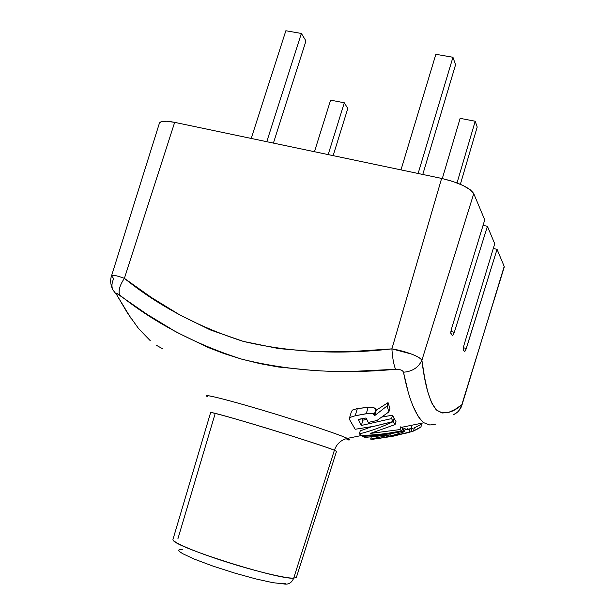 <?xml version="1.0" encoding="UTF-8"?>
<svg xmlns="http://www.w3.org/2000/svg" width="615" height="615" viewBox="0 0 615 615"><rect width="100%" height="100%" fill="white"/><g stroke="black" fill="none" stroke-linecap="round" stroke-linejoin="round"><path stroke-width="0.92" d="M285.429 583.374L283.238 583.827C288.135 584.965 291.618 583.082 293.693 578.177L296.392 577.362L336.52 451.356L334.383 450.249C336.659 443.899 340.987 439.948 347.367 438.387L361.951 435.412L347.367 438.387C350.458 439.856 350.296 440.309 346.883 439.756L349.143 439.333M206.309 395.868C204.841 394.046 231.24 400.765 267.317 411.627C303.341 422.467 339.28 434.536 347.367 438.387C340.987 439.948 336.659 443.899 334.383 450.249C326.988 447.205 296.169 437.157 265.111 427.725C234.015 418.277 210.43 411.781 210.607 412.619L172.969 539.386C171.808 541.915 193.94 551.532 224.229 561.272C254.479 571.028 285.406 578.461 293.693 578.177L334.383 450.249L293.693 578.177C278.603 579.876 175.144 547.25 173.238 540.254M177.943 538.648L214.881 414.548M316.433 370.784L278.403 367.001L259.853 363.619L241.726 359.152L224.321 353.687L207.647 347.283L176.259 332.054L147.062 314.327L116.804 293.486L116.404 293.862L116.788 294.931L127.597 313.25L138.636 328.664L150.283 340.702M407.737 390.148L403.486 372.221L402.679 370.953L400.857 369.93L395.537 369.277L355.532 371.268M435.95 424.073L429.816 425.019L423.927 422.759L401.595 427.317L400.788 426.772L401.595 427.317L423.927 422.759L420.883 419.984L417.946 416.048L412.527 404.962M394.13 418.4L395.975 421.506L394.13 418.4L393.17 421.652L394.015 418.438M360.252 430.869L359.36 433.875C370.422 431.207 381.692 427.133 393.17 421.652L395.068 424.581L370.407 433.414L399.973 429.57L400.788 426.772L399.973 429.57L401.918 430.738C388.618 433.575 375.065 435.136 361.266 435.428L359.36 433.875L360.252 430.869L371.46 426.787M358.753 419.292L365.548 418.054L358.43 419.553L361.359 425.449L362.935 420.13L362.25 418.5L362.935 420.13L366.817 419.515L362.935 420.13L361.359 425.449L391.571 418.592L392.562 415.194L394.069 418.277L392.562 415.194L382.061 417.001L392.562 415.194L391.571 418.592L393.108 421.536L394.069 418.277L393.108 421.536L390.425 422.313L374.212 426.249L355.17 429.262L349.351 419.207L349.489 418.192L350.673 417.208L355.186 415.778L357.346 408.552L370.784 407.153L375.058 408.129L376.295 410.19L388.057 402.617L389.902 408.406L388.057 402.617L376.295 410.19L375.926 409.075L373.228 407.445L368.17 407.276L357.346 408.552L352.818 409.913M352.41 410.182L354.079 409.306M450.956 333.722L452.371 335.582L450.795 333.069L451.571 328.625L484.735 219.886L473.75 193.625L484.735 219.886L451.571 328.625C450.841 331.231 450.634 332.93 450.956 333.722M463.326 349.973L464.548 351.588L463.187 349.389L463.933 345.276L494.721 243.748L487.418 226.297L494.721 243.748L463.933 345.276L463.326 349.973M159.37 123.3L161.007 121.785L166.381 121.224L174.675 122.362L441.624 178.419L452.709 181.402L462.764 185.376L470.152 189.681L473.75 193.625L421.898 360.267L424.542 377.295L427.694 391.632L431.576 402.725L436.404 409.959L442.047 413.003L448.32 412.511L454.985 409.467L461.819 404.739L504.238 267.095M454.308 332.315L487.418 226.297L483.075 225.336L487.418 226.297L454.308 332.315L450.91 331.454L454.308 332.315L452.632 335.652M464.763 351.642L466.316 348.482L463.349 347.713L466.316 348.482L497.051 249.329L493.291 248.475L497.051 249.329L504.2 266.403L497.051 249.329L465.809 349.904M403.932 428.463L405.262 428.847L403.932 428.463L403.117 431.261L403.932 428.463M401.595 427.317L402.733 427.955L401.595 427.317M404.947 429.923L409.851 429.032L404.947 429.923M293.693 578.177C291.618 583.082 288.135 584.965 283.238 583.827L272.822 582.674L255.632 578.876L234.407 572.995L212.775 566.031L194.494 559.181L182.547 553.608L179.526 551.586L178.596 550.164L179.734 549.38L182.832 549.257M174.675 122.362C165.589 120.578 160.492 120.871 159.393 123.223L111.53 275.843L112.76 275.297C114.69 275.205 118.564 276.227 124.384 278.357L174.675 122.362L124.384 278.357L151.252 297.399L179.726 314.88L210.245 329.886L243.317 341.394L278.856 348.62L315.58 351.642L353.294 351.426L391.893 348.874L411.489 354.048C417.07 356.177 420.537 358.253 421.898 360.267L473.75 193.625C469.722 187.698 459.005 182.632 441.624 178.419L391.893 348.874L441.624 178.419L174.675 122.362M131.164 318.624L116.788 294.931L112.73 289.726C111.453 286.206 111.784 282.531 113.729 278.71L111.53 275.843C112.368 274.674 116.65 275.512 124.384 278.357C119.802 285.191 118.211 290.718 119.594 294.954C118.211 290.718 119.802 285.191 124.384 278.357C158.555 305.932 198.199 326.942 243.317 341.394C289.873 352.403 339.403 354.893 391.893 348.874C392.478 357.769 393.692 364.572 395.537 369.277C393.692 364.572 392.478 357.769 391.893 348.874C405.262 350.965 420.537 356.808 421.898 360.267C418.484 367.516 412.35 371.498 403.486 372.221C408.76 398.981 415.571 415.825 423.927 422.759M461.957 405.101L504.2 266.403L461.965 405.07L458.99 410.497M162.89 348.936L156.494 345.322M457.114 412.419L453.816 414.518M112.73 289.726L116.788 294.931C115.912 293.032 116.85 293.04 119.594 294.954C154.48 322.852 195.186 344.246 241.726 359.152C289.811 371.045 341.087 374.42 395.537 369.277C399.95 369.185 402.602 370.168 403.486 372.221C412.35 371.498 418.484 367.516 421.898 360.267C424.865 385.505 429.701 402.072 436.404 409.959C443.846 414.979 452.317 413.242 461.819 404.739C460.627 409.221 457.99 412.465 453.908 414.472M207.616 396.744C200.236 393.062 223.476 398.574 261.152 409.782C298.744 420.952 338.88 434.321 347.367 438.387M334.383 450.249C321.361 444.522 215.335 412.119 211.16 412.573M413.434 431.069L420.968 426.833L421.283 425.749L420.968 426.833L418.707 428.409L413.434 431.069L414.364 427.863L413.434 431.069L412.181 431.476L413.434 431.069M421.79 424.012L414.326 427.879M404.708 433.537L412.181 431.476L404.701 433.552M413.172 428.178L408.591 429.078M405.869 429.554L405.016 429.701M351.634 410.997L349.32 418.515M350.612 417.239L355.186 415.778L366.263 413.68L368.17 407.276L366.263 413.68L371.429 413.28L374.297 414.564L375.926 409.075L374.297 414.564L374.696 415.609L376.295 410.19L374.696 415.609L387.081 405.946L388.057 402.617L387.081 405.946L388.872 411.904L389.902 408.406L388.872 411.904L376.857 420.56L368.231 422.413L366.317 418.385L365.548 418.054L366.317 418.385L368.231 422.413L376.857 420.56L388.872 411.904L387.081 405.946L374.696 415.609L373.367 413.726L368.9 413.288L355.186 415.778L357.346 408.552M349.489 418.192L349.351 419.207L355.17 429.262L374.212 426.249L393.108 421.536L391.571 418.592L361.359 425.449L358.391 419.638M364.687 437.465L362.566 436.304L362.842 435.389L362.566 436.304C376.342 435.889 389.856 434.213 403.117 431.261L404.432 431.692L405.262 428.847L404.432 431.692C393.746 435.458 383.322 437.957 373.159 439.187L370.645 439.11L371.237 437.096L370.645 439.11L390.479 434.836L364.687 437.465L362.566 436.304C376.342 435.889 389.856 434.213 403.117 431.261L404.432 431.692C393.746 435.458 383.322 437.957 373.159 439.187L370.645 439.11L390.479 434.836L364.687 437.465M411.143 431.745L393.585 436.112L373.451 439.171L388.742 436.904L406.454 432.791L408.96 432.076L409.851 429.032L408.96 432.076L411.143 431.745L412.065 428.594L411.143 431.745L391.278 436.412L375.865 438.902M412.065 428.594L409.851 429.032M401.918 430.738L402.733 427.955L401.918 430.738C388.618 433.575 375.065 435.136 361.266 435.428L359.36 433.875C370.422 431.207 381.692 427.133 393.17 421.652L395.068 424.581L395.975 421.506L395.068 424.581L370.407 433.414L399.973 429.57L401.918 430.738M405.408 429.631L405.569 429.07L405.408 429.631M407.438 429.285L407.622 428.64L407.438 429.285M411.781 426.449L411.158 428.601M460.366 184.292L477.202 127.013L460.366 184.292M460.143 118.349L442.3 178.565L460.143 118.349L475.195 121.232L457.03 182.932L475.195 121.232L477.202 127.013L475.195 121.232L460.143 118.349M422.774 174.46L455.561 64.79L422.774 174.46M435.874 54.297L400.988 169.886L435.874 54.297L452.948 57.264L418.123 173.484L452.948 57.264L455.561 64.79L452.948 57.264L435.874 54.297M251.22 138.437L285.86 30.75L301.365 33.464L266.772 141.704L301.365 33.464L305.97 40.951L273.414 143.095L305.97 40.951L301.365 33.464L285.86 30.75L251.22 138.437M314.457 151.713L330.609 100.137L344.308 102.79L328.172 154.596L344.308 102.79L347.798 108.486L333.146 155.641L347.798 108.486L344.308 102.79L330.609 100.137L314.457 151.713M458.313 411.281C461.265 407.684 460.773 408.029 461.965 405.07M112.753 289.788C110.485 284.637 110.077 279.994 111.53 275.843"/></g></svg>
